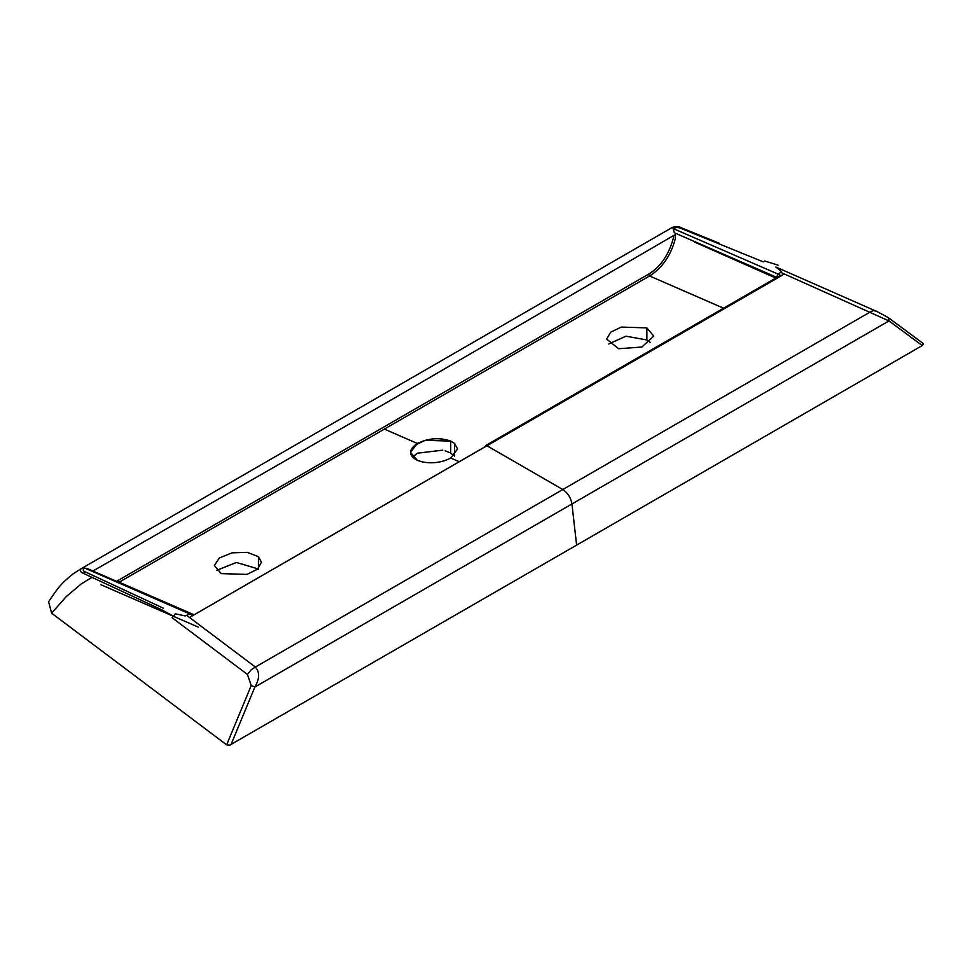 <?xml version="1.0" encoding="UTF-8"?>
<svg xmlns="http://www.w3.org/2000/svg" width="972" height="972" viewBox="0 0 972 972"><rect width="100%" height="100%" fill="white"/><g stroke="black" fill="none" stroke-linecap="round" stroke-linejoin="round"><path stroke-width="1.46" d="M459.246 461.712L450.729 458.006L457.581 448.967L454.58 443.426L454.604 456.147L450.729 453.195L450.729 441.118C439.611 437.279 428.494 438.056 417.365 443.475C428.531 438.08 439.66 437.291 450.753 441.106C439.721 437.266 428.603 438.056 417.389 443.487L384.365 429.102L649.575 275.975L723.569 308.209M650.232 342.411L646.878 339.957L625.956 336.19L608.739 343.979M257.92 568.851L236.354 562.472L216.44 570.442M69.79 576.481C63.836 582.107 60.932 583.006 48.6 601.753L51.625 613.174L226.646 744.856L229.769 745.159L576.615 545.122L571.937 503.97L888.991 320.918L922.234 345.57L576.615 545.122M694.482 242.028L775.802 278.053M922.574 343.067L923.4 343.942L922.234 345.57M410.731 453.997L417.377 460.376L422.492 461.967L417.389 460.363L410.5 452.272L417.365 443.475M412.347 447.618L410.5 452.442M450.729 458.006C442.102 462.514 432.698 463.826 422.504 461.955M646.878 339.957L646.866 327.88L621.315 327.078L610.635 332.181L606.637 339.094L618.629 348.717L641.824 347.053L653.755 336.105L646.866 327.88M221.252 573.614L214.362 565.522L219.38 557.952L232.101 552.837L247.277 552.363L258.443 556.677L261.444 562.217L257.544 569.179L246.973 574.403L221.252 573.614M226.646 744.856L251.238 685.503L247.398 674.41L251.201 669.781L255.369 667.047C259.864 672.126 259.694 678.796 254.871 687.022L230.984 744.661M778.037 265.137L764.672 260.982M719.231 243.231L681.469 227.849C679.294 226.537 676.269 226.367 672.393 227.363L80.154 569.288L672.393 227.363L673.159 228.554L778.293 274.189L781.549 271.625L775.875 267.021M65.015 580.758L72.973 573.966L80.883 568.863L84.953 568.158L189.819 613.94L185.19 615.92L175.312 613.782L172.153 617.791L247.398 674.41M51.625 613.174L66.193 596.65L81.162 583.99L91.963 577.344L83.471 573.383C80.773 572.447 79.911 570.941 80.883 568.863M173.198 616.041L161.887 609.869L91.963 577.344M450.729 441.118L425.165 440.316L414.485 445.419L410.5 452.345L417.365 460.388M412.614 457.168L417.389 453.195L442.746 450.17M445.14 450.801L449.173 452.381M454.58 443.426L450.753 441.106M384.365 429.102L119.143 582.216L194.084 614.802M417.389 460.363C408.24 455.382 408.24 449.744 417.389 443.487M775.923 267.045L876.367 311.283L873.439 310.542L870.839 311.623L562.8 489.536L486.96 445.747L189.504 617.487L255.369 667.047L562.8 489.536C567.794 492.889 570.831 497.7 571.937 503.97L254.871 687.022L251.238 685.503M776.689 277.761L784.416 274.019L888.991 320.918L888.347 317.674L922.95 343.286M763.214 261.857L680.181 228.031L681.469 227.849M784.416 274.019L781.111 272.537M680.181 228.031L676.974 227.339L673.159 228.554L674.325 232.758M674.459 235.03L382.919 404.753L92.911 571.014M192.711 615.64L189.819 613.94L191.727 614.729L191.083 613.769L87.711 568.742L84.953 568.158L83.531 569.045L83.349 570.771L84.916 571.706L83.471 573.383M163.345 608.193L84.916 571.706M189.504 617.487L186.94 615.58M486.923 445.735L485.004 446.841L485.575 445.613L486.96 445.747L781.209 275.866L778.293 274.189L776.373 277.19L675.346 233.207L675.297 238.772C670.862 255.502 662.284 267.908 649.575 275.975L648.47 274.238L117.381 580.855M673.669 236.901C666.561 264.931 650.037 272.998 649.138 273.849L648.47 274.238M485.004 446.841L193.319 615.252M258.443 556.677L258.467 569.385M119.143 582.216L118.049 580.478M875.833 310.906L888.505 317.747M101.027 584.767L198.288 627.122M485.575 445.613L777.746 276.923"/></g></svg>
